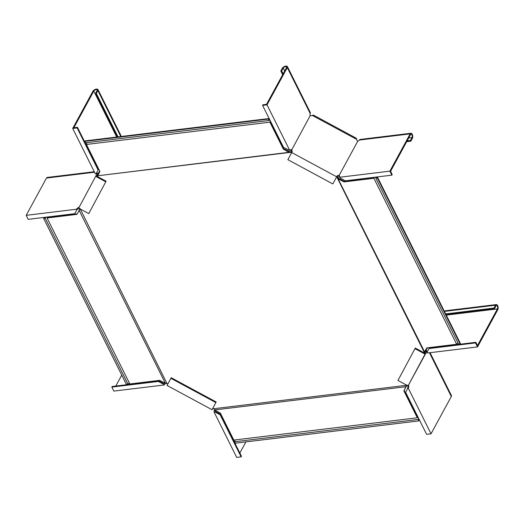 <?xml version="1.0" encoding="UTF-8"?>
<svg xmlns="http://www.w3.org/2000/svg" width="524" height="524" viewBox="0 0 524 524"><rect width="100%" height="100%" fill="white"/><g stroke="black" fill="none" stroke-linecap="round" stroke-linejoin="round"><path stroke-width="0.79" d="M375.754 178.068L458.507 344.032L460.085 343.842L377.339 177.872L375.754 178.068A1.146 0.57 -26.5 0 0 375.944 177.819A1.146 0.57 -26.5 0 0 375.983 177.426A1.146 0.57 -26.5 0 0 375.027 177.295A1.146 0.57 -26.5 0 0 373.972 178.062A1.146 0.57 -26.5 0 0 373.9 178.291L456.646 344.261L426.831 347.884L424.532 351.807L337.666 177.964L336.67 176.798L291.698 152.536L287.879 159.682L332.838 183.944L336.539 177.04M458.087 343.194A1.146 0.57 -26.5 0 0 456.718 344.026A1.146 0.57 -26.5 0 0 456.646 344.261M86.519 142.672A1.146 0.576 -96.9 0 1 86.578 144.277A1.146 0.576 -96.9 0 1 86.421 144.467L269.912 122.177L283.36 149.143L288.973 152.314L97.549 175.795L290.682 152.333L291.573 152.772M269.474 119.197A1.913 0.963 83.1 0 0 269.395 119.197A1.913 0.963 83.1 0 0 269.028 119.407L268.622 118.588L85.13 140.877L84.868 141.356L85.582 142.79L269.074 120.5A1.146 0.576 -96.9 0 1 269.179 120.206A1.146 0.576 -96.9 0 1 269.487 119.957A1.146 0.576 -96.9 0 1 270.129 120.69A1.146 0.576 -96.9 0 1 270.07 121.987A1.146 0.576 -96.9 0 1 269.912 122.177M45.45 217.244A1.913 0.956 -26.5 0 0 44.795 217.827L43.63 218.41L126.382 384.38L127.967 384.184A1.146 0.57 153.5 0 1 128.039 383.954A1.146 0.57 153.5 0 1 129.402 383.123M127.967 384.184L45.215 218.22A1.146 0.57 153.5 0 1 45.287 217.991A1.146 0.57 153.5 0 1 46.348 217.224A1.146 0.57 153.5 0 1 47.304 217.355A1.146 0.57 153.5 0 1 47.258 217.748A1.146 0.57 153.5 0 1 47.075 217.991L76.89 214.368L79.183 210.445L165.368 383.293L166.966 383.516L79.995 208.493M165.368 383.293L159.637 380.339L129.821 383.961L47.075 217.991M418.833 418.761A1.913 0.963 -96.9 0 1 418.702 419.606L418.853 420.896L418.139 419.462L234.641 441.758A1.146 0.576 83.1 0 0 234.798 441.568A1.146 0.576 83.1 0 0 234.739 439.964M418.139 419.462A1.146 0.576 83.1 0 0 418.29 419.279A1.146 0.576 83.1 0 0 418.355 417.975A1.146 0.576 83.1 0 0 417.707 417.248A1.146 0.576 83.1 0 0 417.405 417.497A1.146 0.576 83.1 0 0 417.301 417.785L233.802 440.075L220.362 413.109L214.742 409.938L405.851 386.725L406.821 385.264L213.681 408.727L214.742 409.938M406.231 386.496L407.2 385.035M213.681 408.727L212.659 408.524L216.163 401.974L171.204 377.712L167.058 385.454L212.017 409.716L212.462 408.884L215.842 402.57L170.883 378.308M167.824 384.02L166.966 383.516M426.798 351.46L408.052 385.9L397.945 380.45L415.283 348.06L424.211 352.875L424.46 352.043L337.666 177.964L338.314 177.571L337.233 176.798L336.978 177.276L424.375 352.567L424.637 352.095L424.375 352.567M106.097 181.206L88.759 213.596L106.097 181.206L97.169 176.392L97.549 175.795M424.676 352.822L425.599 351.106L426.444 351.565L425.521 353.274L424.211 352.875L424.499 352.344M291.835 152.294L290.158 151.587L290.185 152.34L290.682 152.333M332.838 183.944L337.115 175.966L336.794 176.562L337.233 176.798M417.301 417.785L403.853 390.819L404.115 390.341L417.255 416.691A1.913 0.963 -96.9 0 1 417.615 416.488A1.913 0.963 -96.9 0 1 417.694 416.482M418.853 420.896L235.355 443.186L234.641 441.758M403.853 390.819L405.851 386.725M404.115 390.341L405.969 386.876M79.176 210L79.871 208.827M79.569 209.816L79.183 210.445M79.288 209.534L79.858 208.388M77.146 213.897L48.011 217.434A1.913 0.956 -26.5 0 0 47.985 217.015A1.913 0.956 -26.5 0 0 47.946 216.943M43.63 218.41L45.215 218.22M86.421 144.467L99.868 171.433L97.864 175.638L97.693 174.964L97.719 175.723M270.607 121.476A1.913 0.963 83.1 0 1 270.482 122.315L283.622 148.665L289.608 151.58L289.634 152.34L290.185 152.34M289.634 152.34L288.973 152.314M97.837 174.878L98.217 174.518M289.608 151.58L290.158 151.587M268.622 118.588L268.36 119.066L84.868 141.356M268.36 119.066L269.074 120.5M79.052 210.334L78.796 210.812L79.052 210.334M406.886 385.703L406.493 385.618M406.559 386.142L406.166 386.057M406.021 386.784L405.759 387.256L406.021 386.784M425.102 351.486L424.453 351.879L425.102 351.486L426.837 347.877M374.129 177.322A1.913 0.956 153.5 0 0 373.474 177.898L344.34 181.435L338.884 178.448L338.314 177.571M376.625 177.014A1.913 0.956 153.5 0 1 376.671 177.086A1.913 0.956 153.5 0 1 376.697 177.505L377.601 177.394L460.347 343.364L460.085 343.842M377.601 177.394L377.339 177.872M373.9 178.291L344.085 181.913L338.353 178.959M291.403 152.065L291.141 152.543M288.652 151.384L288.397 151.862M283.36 149.143L283.622 148.665M338.615 178.029L337.967 178.422M339.31 178.717L339.048 179.195M344.085 181.913L344.34 181.435M407.927 385.834A1.533 0.773 -96.9 0 1 407.757 387.131L407.849 387.812M408.465 385.147L408.609 385.127A1.533 0.773 -96.9 0 1 408.582 387.033L408.347 388.304L407.417 388.887L407.738 388.291L405.615 392.253L426.595 434.337L431.029 433.8L451.308 396.524A2.869 1.428 -26.5 0 0 451.413 395.548L430.047 352.685M431.029 433.8L408.347 388.304M408.582 387.033L407.757 387.131M425.73 349.947A1.913 0.956 153.5 0 1 426.339 349.75M426.078 349.298A2.869 1.428 153.5 0 1 426.667 349.148M408.052 385.9L425.062 354.106L414.962 348.656M426.444 351.565L426.634 351.447A1.533 0.766 153.5 0 1 426.844 351.466M425.521 353.274L425.062 354.106M425.599 351.106L427.394 347.812M446.828 314.57A1.913 0.963 -96.9 0 1 446.651 315.075A1.533 0.766 153.5 0 1 446.402 315.396M427.519 351.335L426.824 351.512L427.191 352.252L426.824 351.512A1.533 0.766 153.5 0 0 426.877 350.988A1.533 0.766 153.5 0 0 426.261 350.707L425.796 350.746M446.651 315.075L497.433 308.905L477.475 345.578L475.844 342.316L429.32 347.969L428.992 348.565L475.523 342.912L475.844 342.316M475.523 342.912L477.521 346.921L497.8 309.651A2.869 1.448 83.1 0 0 497.951 306.396A2.869 1.448 83.1 0 0 496.346 304.575A2.869 1.448 83.1 0 0 495.58 305.197L494.027 308.053L494.394 308.793L446.042 314.669M477.521 346.921L427.224 353.025L427.191 351.931L428.992 348.565M426.261 350.707L426.634 351.447M444.588 311.754L444.797 311.361A2.869 1.448 -96.9 0 1 445.564 310.739L496.346 304.575M497.433 308.905A1.913 0.963 83.1 0 0 497.531 306.737A1.913 0.963 83.1 0 0 496.457 305.525A1.913 0.963 83.1 0 0 495.953 305.937L494.394 308.793M445.669 313.928L494.027 308.053M336.67 176.798L336.794 176.562A1.533 1.087 -151.8 0 1 338.406 176.221L339.369 176.424A1.533 0.766 153.5 0 1 339.578 176.444M339.369 176.424L338.995 175.684A1.533 0.766 153.5 0 1 339.618 175.966A1.533 0.766 153.5 0 1 339.559 176.49L339.591 177.263L340.593 178.245L345.355 180.813L391.887 175.16L392.207 174.564L390.583 171.302L410.534 134.622A1.913 0.963 -96.9 0 1 411.045 134.21A1.913 0.963 -96.9 0 1 412.119 135.421A1.913 0.963 -96.9 0 1 412.015 137.596L410.462 140.452L407.148 140.858M391.887 175.16L389.889 171.152L410.168 133.882A2.869 1.448 -96.9 0 1 410.934 133.26A2.869 1.448 -96.9 0 1 412.539 135.081A2.869 1.448 -96.9 0 1 412.388 138.336L410.829 141.192L410.462 140.452M410.934 133.26L360.152 139.43A2.869 1.448 83.1 0 0 359.385 140.052A1.533 0.766 153.5 0 1 357.807 141.12L338.995 175.684M389.889 171.152L339.591 177.263M406.69 141.696L410.829 141.192M356.733 139.417L356.241 138.192L313.496 115.123L312.186 115.378L356.733 139.417L356.864 140.105A1.533 1.087 -151.8 0 0 357.532 141.061L357.663 141.153M267.017 104.846L289.7 150.342L283.569 147.473L262.589 105.39L267.017 104.846L287.296 67.576A2.869 1.428 -26.5 0 0 287.407 66.594L310.306 112.529A2.869 1.428 153.5 0 1 310.201 113.512A1.533 0.773 83.1 0 0 310.175 115.411L310.372 115.614A1.533 1.087 28.2 0 0 311.544 115.647L312.186 115.378M310.228 115.555L291.567 150.178A1.533 1.087 28.2 0 1 292.156 151.698A1.533 1.087 28.2 0 0 292.156 151.698L291.698 152.536M337.115 175.966A1.533 1.087 -151.8 0 1 338.72 175.625L338.871 175.684M291.875 152.222A1.533 1.087 28.2 0 0 291.246 150.768L290.545 150.074A1.533 0.773 83.1 0 0 290.401 149.903M338.406 176.221L338.72 175.625M284.663 71.015L283.196 68.074A1.913 0.956 -26.5 0 1 284.951 66.803A1.913 0.956 -26.5 0 1 286.549 67.026A1.913 0.956 -26.5 0 1 286.477 67.675L266.519 104.355L262.91 104.793L262.589 105.39M290.545 150.074L291.364 149.975A1.533 0.773 83.1 0 0 290.781 149.615A1.533 0.773 83.1 0 0 290.375 149.943L289.7 150.342M287.407 66.594A2.869 1.428 -26.5 0 0 285.01 66.266A2.869 1.428 -26.5 0 0 282.377 68.179L280.818 71.035L281.643 70.936L283.104 73.871M282.652 74.709L280.818 71.035M283.196 68.074L281.643 70.936M291.246 150.768L291.567 150.178M105.769 181.802L95.669 176.352L96.121 175.52L96.966 175.972L98.08 173.896L97.857 173.483A1.533 0.773 83.1 0 0 97.274 173.123A1.533 0.773 83.1 0 0 96.868 173.451L96.626 172.769L96.305 173.365L98.106 169.999L77.126 127.915L77.447 127.319L73.838 127.758L93.796 91.084A1.913 0.956 153.5 0 1 95.551 89.814A1.913 0.956 153.5 0 1 97.15 90.03A1.913 0.956 153.5 0 1 97.078 90.685L95.519 93.541L117.18 136.987M98.08 173.896L99.652 171.007M116.996 136.613A1.913 0.956 -26.5 0 0 116.695 137.013A1.533 0.773 83.1 0 0 116.675 137.046M77.126 127.915L72.692 128.452L92.971 91.183A2.869 1.428 153.5 0 1 95.61 89.277A2.869 1.428 153.5 0 1 98.001 89.604A2.869 1.428 153.5 0 1 97.896 90.587L96.344 93.442L95.519 93.541M97.857 173.483L97.038 173.582L96.121 175.52M72.692 128.452L95.375 173.948L96.305 173.365L98.433 169.403L77.447 127.319M96.049 173.549L96.868 173.451L96.049 173.549M120.782 136.548L120.795 136.515A2.869 1.428 -26.5 0 0 120.906 135.533L98.001 89.604M117.998 136.882L96.344 93.442M98.106 169.999L98.433 169.403M97.169 176.392L96.966 175.972M95.669 176.352L78.652 208.146L88.759 213.596M97.064 176.333L97.654 175.252M97.857 174.872L99.796 171.296M97.89 174.263L97.045 173.804M78.796 208.218A1.533 0.766 -26.5 0 0 77.807 209.076L77.192 209.371M26.2 215.331L76.497 209.227L76.53 210.321L76.851 209.724L74.729 213.687L28.198 219.34L26.2 215.331L46.479 178.062A2.869 1.448 -96.9 0 1 47.245 177.439L94.268 171.728M79.065 207.373L79.013 207.262A1.533 0.766 -26.5 0 0 77.434 208.329L77.807 209.076M76.497 209.227L77.434 208.329M74.729 213.687L76.773 209.882M164.857 383.123A1.533 0.766 -26.5 0 0 164.7 383.352L163.449 383.411L163.128 384.007L158.366 381.439L111.835 387.092L112.156 386.496L158.687 380.843L158.366 381.439M115.804 386.05L121.758 375.112M166.003 383.273A1.533 0.766 -26.5 0 0 165.067 384.099L164.13 384.989L163.128 384.007M111.835 387.092L113.832 391.101L164.13 384.989M165.067 384.099L164.7 383.352M163.449 383.411L158.687 380.843M215.842 402.57L216.163 401.974M212.017 409.716L212.475 408.884A1.533 1.087 -151.8 0 1 213.085 408.445M167.556 384.524A1.533 1.087 28.2 0 0 167.542 383.869M215.181 410.285A1.533 0.773 -96.9 0 1 215.076 410.541L215.711 411.615L215.39 412.211L214.021 411.91L214.257 410.639L215.076 410.541M239.841 453.037L245.9 441.909M214.434 409.427A1.533 0.773 -96.9 0 1 214.257 410.639M215.39 412.211L220.152 414.779L241.132 456.863L236.704 457.406L214.021 411.91M220.152 414.779L220.473 414.189L241.459 456.273L241.132 456.863M215.711 411.615L220.473 414.189M429.484 352.757L451.308 396.524M424.754 351.997L424.931 352.351M444.797 311.361L495.58 305.197M359.385 140.052L410.168 133.882M408.7 137.995L412.015 137.596M310.201 113.512L287.296 67.576M116.695 137.013L93.796 91.084M120.795 136.515L97.896 90.587M94.517 172.226L46.479 178.062M212.475 408.884L212.79 408.288M417.615 416.488L417.176 416.541M47.985 217.015L48.188 217.414M97.412 175.946L97.68 175.029M269.395 119.197L268.956 119.256M425.062 351.702L424.453 352.423M376.671 177.086L376.867 177.485M407.757 388.114L407.626 388.507M427.204 352.397L427.067 351.997M96.318 173.516L95.899 173.627"/></g></svg>
